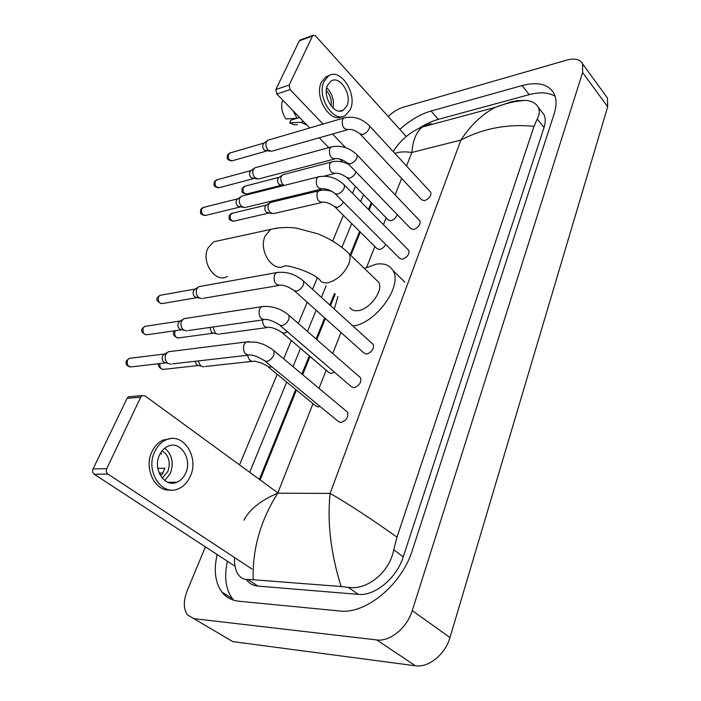 <?xml version="1.0" encoding="UTF-8"?>
<svg xmlns="http://www.w3.org/2000/svg" width="701" height="701" viewBox="0 0 701 701"><rect width="100%" height="100%" fill="white"/><g stroke="black" fill="none" stroke-linecap="round" stroke-linejoin="round"><path stroke-width="1.05" d="M170.597 482.235L169.957 482.919M235.019 566.206L94.258 474.253C92.637 472.912 92.234 471.142 93.067 468.943L106.718 468.671C105.886 470.906 106.289 472.693 107.919 474.051L251.922 569.01M277.859 492.882L144.984 395.855L142.224 395.574L140.735 397.143L127.091 398.326L93.067 468.943M127.091 398.326L128.572 396.775L130.439 396.608M140.735 397.143L106.718 468.671M159.539 454.984C152.389 469.171 164.796 488.159 177.029 482.192C180.805 480.544 183.688 477.539 185.66 473.175C192.591 458.971 180.201 440.088 167.758 446.344C164.218 447.974 161.475 450.857 159.539 454.984M164.761 480.571L170.369 473.394C174.014 462.967 172.139 454.555 164.753 448.167M159.933 474.752L161.922 474.726L164.84 468.215L157.839 468.356M162.168 478.108L167.802 471.624C170.86 462.502 168.976 455.536 162.159 450.725M170.588 438.616L163.018 440.114C158.26 442.322 154.571 446.195 151.942 451.733C143.495 468.513 155.263 492.163 170.641 489.946M190.26 476.373C199.636 457.061 182.786 431.404 165.813 439.983C161.055 442.2 157.357 446.081 154.737 451.637C144.958 470.923 161.826 496.79 178.413 488.737C183.618 486.485 187.561 482.367 190.26 476.373M159.153 473.052L163.053 473M172.183 483.147L173.068 482.218M160.091 453.871L161.677 453.819L160.713 452.776M219.799 240.469L213.551 241.836L208.039 247.988C200.521 262.008 215.61 283.809 227.404 276.439M349.922 307.581C351.516 310.079 354.189 311.095 357.939 310.639C369.821 309.597 384.078 289.863 378.601 282.161L376.165 279.813M364.371 268.448L376.025 264.216C383.876 262.963 389.476 264.996 392.805 270.297C403.32 285.079 376.262 323.31 352.971 326.044M334.316 309.097L337.917 296.514M265.215 361.339L338.233 421.371L340.765 422.545C346.25 420.6 348.546 417.183 347.661 412.302L346.504 411.338M171.097 364.283L167.811 363.311C165.199 360.857 164.551 357.86 165.848 354.312L168.214 351.779L171.035 351.42M167.986 363.433L164.043 362.303C162.168 360.542 161.694 358.386 162.632 355.836L165.077 353.751M280.19 325.588L351.289 386.645L353.882 387.784C359.227 385.839 361.497 382.536 360.691 377.883L359.648 376.963M186.895 330.96L183.504 329.934C180.972 327.463 180.332 324.51 181.585 321.067L183.758 318.701L186.343 318.307M183.977 330.267L179.728 329.102C177.896 327.332 177.441 325.203 178.343 322.732L180.551 320.786M294.674 291.046L363.933 353.024L366.579 354.128C371.802 352.174 374.045 348.975 373.318 344.533L372.362 343.674M202.177 298.679L198.716 297.61C196.245 295.121 195.614 292.212 196.832 288.865L198.83 286.656L201.196 286.227M199.452 298.127L194.922 296.944C193.143 295.156 192.687 293.062 193.564 290.652L195.561 288.838M335.402 194.054L399.596 258.301L402.374 259.274C407.255 257.311 409.419 254.384 408.876 250.502L408.166 249.784M245.201 207.627L241.608 206.436C239.313 203.912 238.726 201.108 239.83 198.032L241.416 196.219L243.212 195.763M243.019 207.373L237.788 206.208C236.141 204.394 235.711 202.379 236.509 200.162L238.007 198.69M348.143 163.762L410.777 228.614L413.59 229.542C418.366 227.571 420.504 224.723 420.013 221.008L419.382 220.333M258.678 179.07L255.059 177.835C252.824 175.303 252.246 172.534 253.315 169.537L254.787 167.837L256.435 167.381M256.654 178.878L251.238 177.73C249.635 175.916 249.214 173.927 249.985 171.771L251.352 170.387M360.498 134.408L421.634 199.803L424.482 200.688C429.161 198.707 431.273 195.938 430.826 192.372L430.256 191.75M271.751 151.337L268.124 150.058C265.942 147.517 265.372 144.792 266.415 141.874L267.782 140.27L269.289 139.832M269.885 151.206L264.303 150.084C262.735 148.261 262.323 146.299 263.068 144.196L264.321 142.908M268.518 367.175L315.757 405.897L318.131 406.957L320.042 406.414M203.711 366.886L200.617 365.931L198.111 360.945M200.889 366.124L196.797 364.941L194.992 361.304M282.705 333.106L328.769 372.476L331.196 373.502L334.386 372.135M218.598 334.351L215.417 333.352L212.973 327.017M215.943 333.729L211.588 332.528L209.888 327.455M335.218 207.242L377.024 248.645L379.627 249.521C382.211 248.837 384.236 247.129 385.708 244.395M273.662 213.726L270.279 212.561C268.089 210.107 267.519 207.373 268.562 204.359L270.148 202.536L271.822 202.125M271.655 213.481L266.433 212.315C264.855 210.545 264.443 208.583 265.197 206.418L266.687 204.937M347.381 178.142L388.223 219.939L390.86 220.771C393.971 219.781 396.1 217.722 397.257 214.611M284.255 185.432L283.011 184.538C280.873 182.076 280.312 179.377 281.32 176.442L282.792 174.715L284.334 174.312M283.966 185.502L279.164 184.416C277.622 182.637 277.21 180.7 277.946 178.589L279.313 177.195M342.833 162.159L339.836 159.066M328.76 147.631L319.227 137.79M309.719 127.976L276.807 94.004L275.879 89.5L289.18 85.066L290.118 89.614L323.047 124.068M406.212 136.467L315.564 35.935L313.102 35.287L312.515 35.996L299.318 40.842L275.879 89.5M299.318 40.842L300.527 39.904M312.515 35.996L289.18 85.066M332.554 134.014L345.584 147.639M327.639 85.128C321.864 96.309 334.78 116.427 343.429 110.083L346.864 105.904C352.463 94.775 339.705 74.718 330.898 81.167L327.639 85.128M296.944 118.294L291.003 120.099L289.706 122.877L300.904 122.298L303.472 121.527M329.33 75.506L325.816 76.873L321.426 82.201C313.82 96.799 330.04 123.499 341.957 116.594M350.263 109.575C357.843 94.451 340.52 67.191 328.506 75.98L324.116 81.325C316.221 96.528 333.825 123.919 345.558 115.314L350.263 109.575M300.904 122.298L307.047 125.216M289.706 122.877L293.649 124.725L297.504 124.717M292.939 110.662L297.014 118.285L285.833 118.925C282.126 113.317 280.917 107.498 282.205 101.452L283.283 100.69M299.572 117.505L297.014 118.285M331.074 105.93C331.888 100.094 330.32 94.994 326.351 90.631M333.001 108.033C334.333 100.243 332.248 93.487 326.754 87.783M605.813 95.765L607.443 98L607.688 106.745L449.989 637.551C445.354 654.287 428.53 667.948 415.404 665.784L232.785 641.608L187.439 614.882C183.303 608.906 183.294 600.643 187.421 590.093L205.411 546.859M388.196 116.489C393.059 111.897 398.037 108.821 403.119 107.262L566.723 60.111C574.68 58.008 579.955 59.234 582.557 63.809L582.619 72.518L412.267 610.624C407.185 627.719 389.905 641.906 376.761 639.934L194.422 618.711M239.514 464.886L277.21 374.299M283.651 358.816L291.301 340.449M298.354 323.494L307.196 302.245M312.567 289.329L317.316 277.92M332.642 241.091L343.367 215.312M352.524 193.292L355.407 186.361M217.117 554.517C213.595 570.211 215.181 582.724 221.884 592.065C226.055 597.401 231.716 600.459 238.866 601.23L339.494 610.974C365.694 614.558 401.971 584.581 412.416 550.083L554.14 113.886C556.699 105.763 556.664 99.007 554.035 93.592C548.489 84.146 537.851 81.465 522.105 85.566L431.071 111.012C420.416 114.149 410.006 120.274 399.824 129.378M363.53 194.676L360.7 201.59M351.692 223.558L341.913 247.4M326.193 285.719L321.417 297.373M316.133 310.254L307.45 331.424M300.519 348.327L293.009 366.641M286.683 382.063L249.679 472.308M555.096 96.256C548.524 92.357 539.901 91.822 529.22 94.653L438.309 119.372C431.886 121.142 425.349 124.208 418.69 128.563M227.396 561.229C223.987 576.862 225.678 589.357 232.46 598.707L233.757 600.231M371.267 202.598L368.481 209.494M359.622 231.409L350.176 254.761M334.543 293.412L329.847 305.031M324.651 317.868L316.116 338.986M309.299 355.836L301.921 374.08M295.699 389.458L259.344 479.361M246.831 580.165C249.565 583.679 253.271 585.659 257.959 586.097L358.342 594.369C374.746 596.288 396.705 578.071 403.224 556.892L544.029 127.556C545.685 122.36 545.65 118.013 543.915 114.526L541.426 111.354M243.878 520.186C249.722 509.206 261.009 500.216 277.727 493.215C260.421 520.598 252.255 549.435 253.21 579.727L247.909 579.561C243.922 579.596 240.723 577.957 238.296 574.627C235.483 570.535 234.23 564.84 234.511 557.532M422.624 126.934L425.91 125.295M510.994 101.873L517.294 100.62L526.206 100.418C532.155 101.119 536.16 103.406 538.228 107.271C539.901 110.723 539.577 114.631 537.246 118.995L534.039 126.311C507.655 123.753 483.261 128.344 460.872 140.086C470.8 125.041 482.279 114.123 495.3 107.349L510.994 101.873M253.21 579.727L341.107 586.527C330.749 553.291 327.087 522.254 330.11 493.408C347.819 503.502 370.11 518.092 397.003 537.159L534.039 126.311M397.003 537.159L393.743 549.75C389.616 572.664 366.5 590.592 348.248 587.342L341.107 586.527M430.922 123.516L422.475 126.969C416.455 131.639 412.915 140.139 411.864 152.459C404.477 151.434 398.851 151.784 394.987 153.51M107.919 474.051L94.258 474.253M378.601 282.161L349.124 253.744C340.563 245.368 330.057 238.708 317.597 233.757L296.47 228.132C287.988 226.94 279.419 227.352 270.752 229.376L265.276 235.773C257.837 250.415 273.11 273.434 284.851 265.81C288.908 265.337 311.761 271.734 319.884 279.909C321.409 282.363 324.037 283.309 327.796 282.757C336.874 280.33 343.84 274.126 348.704 264.154C350.386 259.834 350.526 256.364 349.124 253.744L346.715 251.449M213.551 241.836L277.018 228.018M165.383 362.943L132.244 366.789C128.169 367.166 126.583 364.949 127.494 360.156L129.203 358.377L131.236 358.123M126.548 360.726L127.494 360.156M249.048 341.589L246.235 341.957L243.887 344.647C242.695 352.016 244.956 355.442 250.66 354.934C254.253 355.363 258.739 357.195 264.102 360.428L266.555 361.471C269.754 360.726 272.225 358.465 273.96 354.68L274.03 350.772L272.926 349.86M181.235 329.82L147.964 334.622C143.95 334.99 142.382 332.8 143.241 328.033L144.818 326.377L146.675 326.096M142.277 328.655L143.241 328.033M264.137 306.311L261.561 306.714L259.405 309.22C258.283 316.51 260.527 319.91 266.126 319.428C269.675 319.726 274.03 321.496 279.191 324.729L281.697 325.728C284.878 324.922 287.305 322.688 288.987 319.025L289.066 315.389L288.067 314.521M196.578 297.715L163.202 303.428C159.258 303.787 157.699 301.605 158.514 296.891L159.968 295.34L161.668 295.033M157.541 297.548L158.514 296.891M278.744 272.216L276.387 272.645L274.406 274.976C273.355 282.188 275.572 285.561 281.048 285.105C284.676 285.333 288.917 287.042 293.763 290.232L296.339 291.195C299.493 290.319 301.886 288.102 303.515 284.562L303.594 281.18L302.692 280.365M239.777 207.11L206.234 215.26C202.51 215.575 200.994 213.437 201.686 208.854L204.14 207.242M200.688 209.625L201.686 208.854M319.893 176.459L318.096 176.906L316.528 178.808C315.66 185.765 317.798 189.077 322.933 188.727C326.359 188.622 330.294 190.173 334.736 193.38L337.435 194.186C340.537 193.143 342.824 191.014 344.314 187.78L344.393 185.038L343.727 184.363M253.306 178.676L219.755 187.544C216.101 187.833 214.602 185.712 215.26 181.173L217.52 179.649M214.252 181.98L215.26 181.173M332.782 146.544L331.135 146.982L329.689 148.77C328.874 155.64 330.977 158.925 336.007 158.628C339.407 158.426 343.253 159.933 347.538 163.14L350.281 163.885C353.348 162.79 355.609 160.687 357.054 157.559L357.142 154.982L356.537 154.36M266.433 151.066L232.881 160.608C229.306 160.879 227.825 158.768 228.447 154.281L230.541 152.827M227.431 155.114L228.447 154.281M345.295 117.54L343.788 117.978L342.447 119.652C341.685 126.443 343.753 129.711 348.669 129.448C352.051 129.177 355.81 130.631 359.946 133.83L362.724 134.522C365.773 133.383 367.999 131.297 369.401 128.257L369.488 125.856L368.945 125.269M198.076 365.563L164.595 369.252C161.177 369.751 159.591 367.859 159.819 363.591M247.69 355.276C248.697 360.156 251.002 362.11 254.612 361.12L261.315 362.987L269.815 367.315L271.734 366.702M213.016 333.22L179.456 337.821C175.671 338.127 174.181 335.972 175.005 331.38L175.443 330.653M173.988 332.02L175.005 331.38M262.384 319.954C262.822 325.702 265.109 328.138 269.245 327.271C272.689 327.551 276.869 329.233 281.776 332.309L284.15 333.255L287.384 331.766M268.299 213.192L234.625 220.999C231.093 221.244 229.656 219.15 230.322 214.716L232.688 213.139M229.28 215.514L230.322 214.716M320.453 190.435L318.771 190.838L317.211 192.722C316.361 199.303 318.368 202.449 323.24 202.168C326.552 202.081 330.329 203.562 334.579 206.62L337.137 207.391C339.731 206.602 341.808 204.815 343.376 202.037M281.101 185.318L247.444 193.826C243.983 194.054 242.564 191.978 243.186 187.588L245.376 186.08M242.134 188.411L243.186 187.588M332.756 161.686L331.205 162.08L329.75 163.85C328.953 170.352 330.942 173.489 335.709 173.235C338.995 173.068 342.693 174.514 346.802 177.555L349.396 178.282C352.323 177.274 354.478 175.268 355.863 172.253L355.985 171.876M290.118 89.614L276.807 94.004M312.988 403.636L277.727 493.215L330.11 493.408L460.872 140.086L411.864 152.459L406.527 166.023M401.647 178.422L395.154 194.904M386.137 217.809L383.438 224.67M374.851 246.489L366.667 267.291M340.993 332.493L332.73 353.488M326.14 370.224L319.008 388.354M582.619 72.518L607.688 106.745M376.761 639.934L415.404 665.784M412.267 610.624L449.989 637.551M529.22 94.653L522.105 85.566M438.309 119.372L431.071 111.012M257.959 586.097L247.909 579.561M517.794 101.242L517.294 100.62M544.029 127.556L537.246 118.995M403.224 556.892L393.743 549.75M358.342 594.369L348.248 587.342M142.224 395.574L128.572 396.775M167.741 482.253L177.029 482.192M163.018 440.114L165.813 439.983M392.805 270.297L404.906 282.223M130.062 366.991C126.338 365.72 125.199 363.574 126.636 360.551L129.203 358.377L164.341 354.005M347.661 412.302L274.03 350.772C270.297 347.53 263.217 344.147 262.419 344.007L256.277 342.202L246.235 341.957L168.214 351.779M247.795 355.258L172.499 363.872M163.447 354.662L166.978 352.682M145.957 334.859C141.821 332.747 140.629 330.609 142.373 328.471L144.818 326.377L179.92 321.023M360.691 377.883L289.066 315.389C280.672 308.387 271.497 305.505 261.561 306.714L183.758 318.701M263.506 319.796L188.192 330.548M179.088 321.645L182.619 319.56M161.361 303.699C157.059 301.526 155.815 299.415 157.637 297.355L159.968 295.34L195.018 289.066M373.318 344.533L303.594 281.18C295.349 274.082 286.28 271.234 276.387 272.645L198.83 286.656M278.665 285.509L203.378 298.275M194.256 289.644L197.778 287.463M204.823 215.566C200.416 214.226 200.118 214.357 200.793 209.406L202.843 207.575L237.657 198.856M408.876 250.502L344.393 185.038C336.585 177.712 327.814 174.996 318.096 176.906L241.416 196.219M321.128 189.165L246.165 207.259M237.052 199.347L240.583 196.902M218.458 187.859C213.428 186.3 213.77 186.291 214.366 181.761L216.329 179.973L251.054 170.545M420.013 221.008L357.142 154.982C349.466 147.596 340.8 144.932 331.135 146.982L254.787 167.837M334.359 159.057L259.572 178.711M250.494 171.009L254.016 168.477M231.698 160.923C226.616 159.442 226.966 159.425 227.545 154.886L229.446 153.142L264.067 143.039M430.826 192.372L369.488 125.856C361.953 118.416 353.383 115.796 343.788 117.978L267.782 140.27M347.161 129.878L272.593 150.987M263.541 143.486L267.063 140.883M162.614 369.436C158.899 367.578 157.69 365.659 158.987 363.688M252.01 361.401L204.99 366.518M177.625 338.04C173.559 335.963 172.385 333.895 174.076 331.836L174.908 330.732M266.853 327.595L219.781 333.983M233.31 221.271C228.412 219.676 228.841 219.536 229.376 215.303L231.47 213.428L266.336 205.095M332.362 191.61C327.472 189.962 322.942 189.708 318.771 190.838L270.148 202.536M321.549 202.554L274.555 213.384M265.775 205.542L269.368 203.15M246.244 194.107C241.267 192.547 241.731 192.512 242.239 188.201L244.263 186.37L279.016 177.344M348.818 164.463C342.684 161.379 336.813 160.59 331.205 162.08L282.792 174.715M334.158 173.629L324.239 176.117M278.481 177.774L282.065 175.303M313.102 35.287L299.905 40.141M340.046 111.1L343.429 110.083M325.816 76.873L328.506 75.98M582.557 63.809L607.443 98M232.46 598.707L221.884 592.065M543.915 114.526L538.228 107.271M260.132 479.94L296.444 390.063M302.657 374.693L310.017 356.45M316.826 339.608L325.352 318.499M330.539 305.662L335.236 294.043M350.842 255.401L360.27 232.057M369.12 210.142L371.907 203.246M393.322 151.696C397.257 144.099 408.21 132.235 422.475 126.969L495.3 107.349C505.868 103.178 516.173 100.865 526.206 100.409"/></g></svg>
